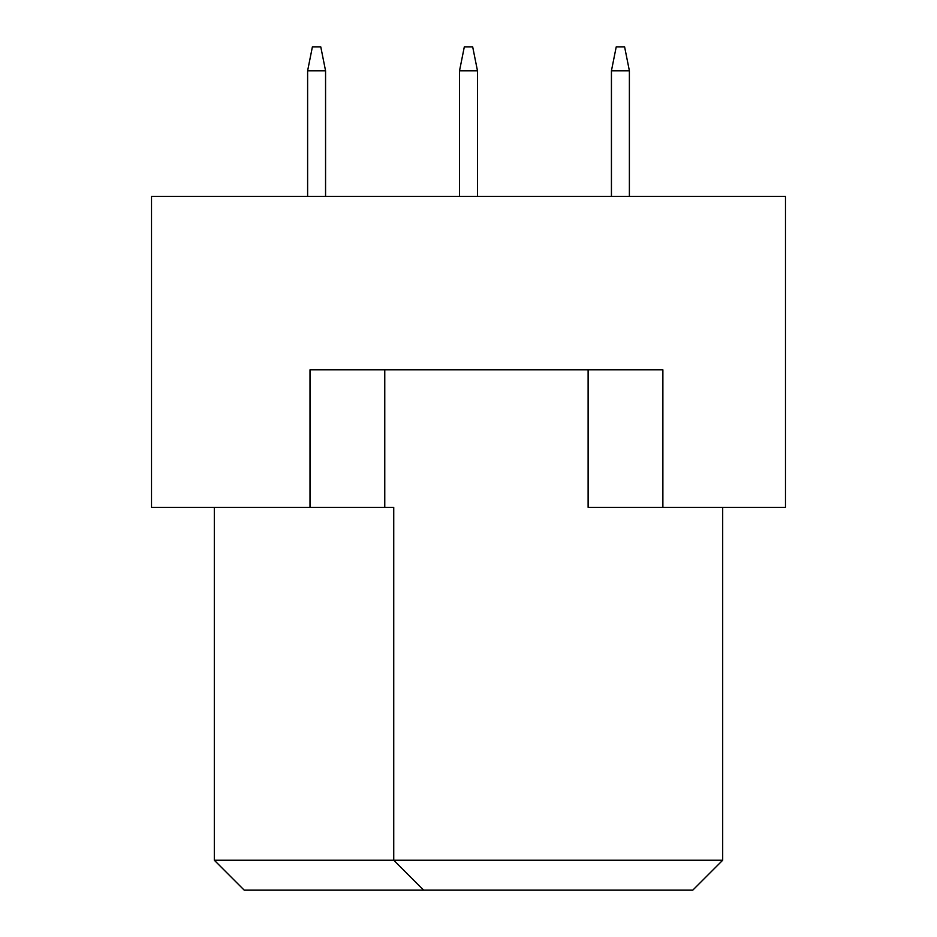 <?xml version="1.0" encoding="UTF-8"?>
<svg xmlns="http://www.w3.org/2000/svg" width="937" height="937" viewBox="0 0 937 937"><rect width="100%" height="100%" fill="white"/><g stroke="black" fill="none" stroke-linecap="round" stroke-linejoin="round"><path stroke-width="1.41" d="M588.12 369.81L588.12 507.374L785.487 507.374L785.487 196.372L151.513 196.372L151.513 507.374L393.739 507.374L393.739 860.248L722.685 860.248L722.685 507.374M310.006 507.374L310.006 369.81L662.881 369.81L662.881 507.374M214.315 507.374L214.315 860.248L393.739 860.248L423.641 890.15L244.217 890.15L214.315 860.248M384.767 369.81L384.767 507.374M722.685 860.248L692.783 890.15L423.641 890.15M629.383 196.372L629.383 70.779L611.439 70.779L611.439 196.372M611.439 70.779L616.23 46.85L624.604 46.85L629.383 70.779M477.472 196.372L477.472 70.779L459.528 70.779L459.528 196.372M459.528 70.779L464.319 46.85L472.681 46.85L477.472 70.779M325.561 196.372L325.561 70.779L307.617 70.779L307.617 196.372M307.617 70.779L312.396 46.85L320.77 46.85L325.561 70.779"/></g></svg>
